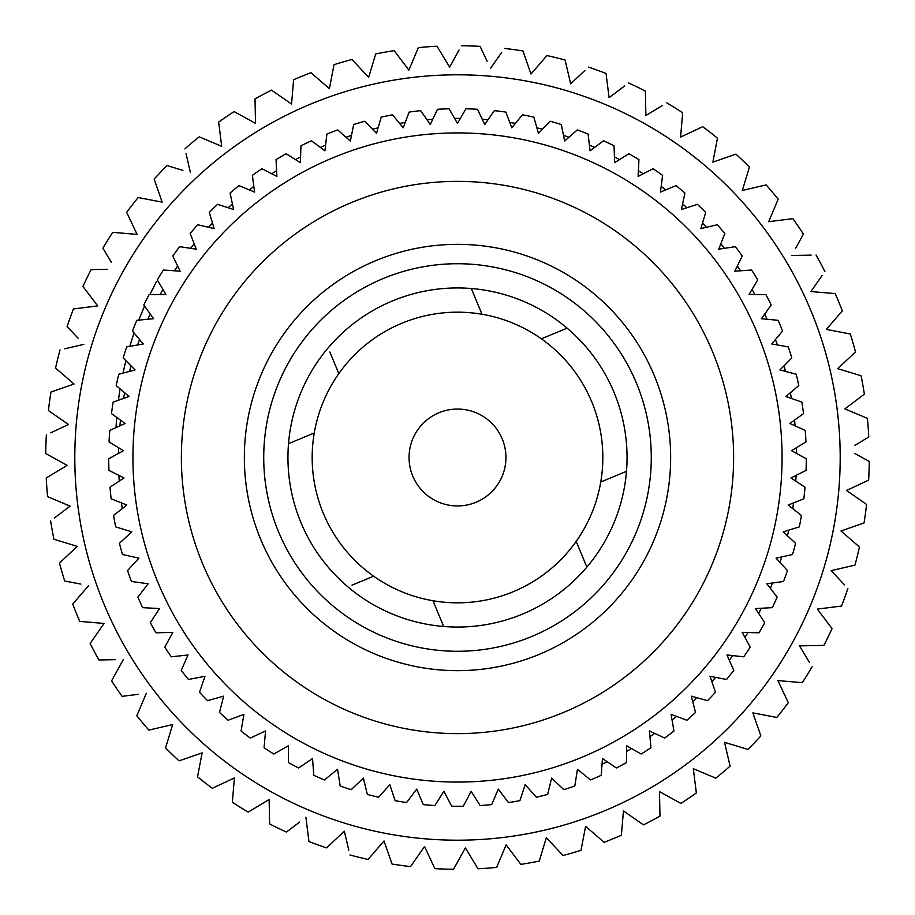 <?xml version="1.0" encoding="UTF-8"?>
<svg xmlns="http://www.w3.org/2000/svg" width="915" height="915" viewBox="0 0 915 915"><rect width="100%" height="100%" fill="white"/><g stroke="black" fill="none" stroke-linecap="round" stroke-linejoin="round"><path stroke-width="1.37" d="M482.262 119.305A339.099 339.099 0 0 1 488.015 119.773M509.747 122.45A339.099 339.099 0 0 1 515.442 123.388M536.888 127.814A339.099 339.099 0 0 1 542.481 129.221M563.491 135.386A339.099 339.099 0 0 1 568.958 137.239M589.397 145.096A339.099 339.099 0 0 1 594.693 147.384M614.423 156.888A339.099 339.099 0 0 1 619.512 159.599M638.395 170.682A339.099 339.099 0 0 1 643.256 173.793M661.179 186.374A339.099 339.099 0 0 1 665.754 189.885M682.601 203.885A339.099 339.099 0 0 1 686.879 207.751M702.526 223.077A339.099 339.099 0 0 1 706.471 227.275M720.814 243.825A339.099 339.099 0 0 1 724.406 248.331M737.353 266.002A339.099 339.099 0 0 1 740.567 270.783M752.027 289.449A339.099 339.099 0 0 1 754.852 294.481M764.746 314.017A339.099 339.099 0 0 1 767.147 319.255M775.428 339.534A339.099 339.099 0 0 1 777.384 344.955M783.983 365.84A339.099 339.099 0 0 1 785.493 371.41M790.366 392.752A339.099 339.099 0 0 1 791.418 398.425M794.54 420.099A339.099 339.099 0 0 1 795.124 425.841M796.462 447.698A339.099 339.099 0 0 1 796.576 453.463M132.927 457.5A324.573 324.573 0 0 1 457.5 132.927A324.573 324.573 0 0 1 782.073 457.5A324.573 324.573 0 0 1 457.5 782.073A324.573 324.573 0 0 1 132.927 457.5A324.573 324.573 0 0 1 457.5 132.927A324.573 324.573 0 0 1 782.073 457.5M244.351 457.5A213.149 213.149 0 0 1 457.5 244.351A213.149 213.149 0 0 1 670.649 457.5A213.149 213.149 0 0 1 457.5 670.649A213.149 213.149 0 0 1 244.351 457.5A213.149 213.149 0 0 1 457.5 244.351A213.149 213.149 0 0 1 670.649 457.5M627.05 457.5A169.55 169.55 0 0 1 457.5 627.05A169.55 169.55 0 0 1 287.95 457.5A169.55 169.55 0 0 1 457.5 287.95A169.55 169.55 0 0 1 627.05 457.5M351.509 135.386L346.042 137.239M325.603 145.096L320.307 147.384M300.578 156.888L295.488 159.599M276.605 170.682L271.744 173.793M253.821 186.374L249.246 189.885M232.399 203.885L228.121 207.751M212.474 223.077L208.529 227.275M194.186 243.825L190.594 248.331M177.647 266.002L174.433 270.783M162.973 289.449L160.148 294.481M150.254 314.017L147.853 319.255M139.572 339.534L137.616 344.955M131.017 365.84L129.507 371.41M124.634 392.752L123.582 398.425M120.46 420.099L119.876 425.841M118.538 447.698L118.424 453.463M372.519 129.221L378.112 127.814M399.558 123.388L405.254 122.45M426.985 119.773L432.738 119.305M454.618 118.412L460.382 118.412M122.267 508.614L121.455 502.907M119.224 481.118L118.87 475.365M796.13 475.365A339.099 339.099 0 0 1 795.775 481.118M793.545 502.907A339.099 339.099 0 0 1 792.733 508.614M788.73 530.14A339.099 339.099 0 0 1 787.449 535.767M781.707 556.903A339.099 339.099 0 0 1 779.969 562.405M772.523 582.992A339.099 339.099 0 0 1 770.35 588.334M761.246 608.258A339.099 339.099 0 0 1 758.638 613.405M747.955 632.517A339.099 339.099 0 0 1 744.936 637.423M732.721 655.609A339.099 339.099 0 0 1 729.312 660.253M715.656 677.375A339.099 339.099 0 0 1 711.881 681.732M696.875 697.688A339.099 339.099 0 0 1 692.758 701.725M676.505 716.399A339.099 339.099 0 0 1 672.067 720.094M654.671 733.395A339.099 339.099 0 0 1 649.947 736.701M631.522 748.539A339.099 339.099 0 0 1 626.546 751.455M607.228 761.76A339.099 339.099 0 0 1 602.024 764.265M477.527 109.285L484.733 124.52L494.317 110.658A348.798 348.798 0 0 1 505.835 112.076L511.782 127.837L522.465 114.81A348.798 348.798 0 0 1 533.834 117.166L538.478 133.361L550.19 121.249A348.798 348.798 0 0 1 561.318 124.52L564.624 141.047L577.285 129.919A348.798 348.798 0 0 1 588.116 134.093L590.061 150.826L603.58 140.773A348.798 348.798 0 0 1 614.045 145.805L614.617 162.653L628.914 153.731A348.798 348.798 0 0 1 638.933 159.61L638.121 176.435L653.104 168.715A348.798 348.798 0 0 1 662.609 175.383L660.436 192.093L675.991 185.619A348.798 348.798 0 0 1 684.923 193.042L681.389 209.524L697.424 204.331A348.798 348.798 0 0 1 705.717 212.463L700.856 228.601L717.257 224.735A348.798 348.798 0 0 1 724.863 233.508L718.71 249.189L735.374 246.684A348.798 348.798 0 0 1 742.237 256.04L734.814 271.183L751.627 270.028A348.798 348.798 0 0 1 757.7 279.921L749.076 294.401L765.935 294.63A348.798 348.798 0 0 1 771.185 304.981L761.406 318.706L778.185 320.319A348.798 348.798 0 0 1 782.565 331.058L771.711 343.949L788.295 346.911A348.798 348.798 0 0 1 791.795 357.971L779.912 369.935L796.21 374.235A348.798 348.798 0 0 1 798.795 385.558L785.985 396.504L801.872 402.12A348.798 348.798 0 0 1 803.519 413.614L789.862 423.485L805.234 430.382A348.798 348.798 0 0 1 805.943 441.968L791.532 450.683L806.287 458.815A348.798 348.798 0 0 1 806.058 470.413L790.972 477.939L805.017 487.238A348.798 348.798 0 0 1 803.839 498.789L788.192 505.046L801.437 515.465A348.798 348.798 0 0 1 799.321 526.88L783.217 531.844L795.57 543.304A348.798 348.798 0 0 1 792.527 554.513L776.08 558.15L787.449 570.571A348.798 348.798 0 0 1 783.514 581.494L766.816 583.781L777.144 597.095A348.798 348.798 0 0 1 772.317 607.651L755.493 608.567L764.7 622.68A348.798 348.798 0 0 1 759.027 632.814L742.191 632.356L750.208 647.168A348.798 348.798 0 0 1 743.735 656.81L726.99 654.98L733.773 670.398A348.798 348.798 0 0 1 726.544 679.479L709.994 676.288L715.507 692.209A348.798 348.798 0 0 1 707.547 700.661L691.317 696.143L695.514 712.465A348.798 348.798 0 0 1 686.902 720.242L671.095 714.409L673.943 731.016A348.798 348.798 0 0 1 664.725 738.062L649.444 730.959L650.931 747.749A348.798 348.798 0 0 1 641.163 754.017L626.512 745.691L626.626 762.55A348.798 348.798 0 0 1 616.378 768.005L602.459 758.512L601.201 775.314A348.798 348.798 0 0 1 590.541 779.923L577.445 769.321L574.814 785.974A348.798 348.798 0 0 1 563.823 789.691L551.631 778.059L547.65 794.437A348.798 348.798 0 0 1 536.396 797.251L525.187 784.67L519.892 800.671A348.798 348.798 0 0 1 508.431 802.558L498.286 789.096L491.71 804.605A348.798 348.798 0 0 1 480.146 805.555L471.122 791.315L463.299 806.241A348.798 348.798 0 0 1 451.701 806.241L443.878 791.315L434.854 805.555A348.798 348.798 0 0 1 423.29 804.605L416.714 789.096L406.569 802.558A348.798 348.798 0 0 1 395.108 800.671L389.813 784.67L378.604 797.251A348.798 348.798 0 0 1 367.35 794.437L363.369 778.059L351.177 789.691A348.798 348.798 0 0 1 340.186 785.974L337.555 769.321L324.459 779.923A348.798 348.798 0 0 1 313.799 775.314L312.541 758.512L298.622 768.005A348.798 348.798 0 0 1 288.374 762.55L288.488 745.691L273.837 754.017A348.798 348.798 0 0 1 264.069 747.749L265.556 730.959L250.275 738.062A348.798 348.798 0 0 1 241.057 731.016L243.905 714.409L228.098 720.242A348.798 348.798 0 0 1 219.486 712.465L223.683 696.143L207.453 700.661A348.798 348.798 0 0 1 199.493 692.209L205.006 676.288L188.456 679.479A348.798 348.798 0 0 1 181.227 670.398L188.01 654.98L171.265 656.81A348.798 348.798 0 0 1 164.792 647.168L172.809 632.356L155.973 632.814A348.798 348.798 0 0 1 150.3 622.68L159.507 608.567L142.683 607.651A348.798 348.798 0 0 1 137.856 597.095L148.184 583.781L131.486 581.494A348.798 348.798 0 0 1 127.551 570.571L138.92 558.15L122.473 554.513A348.798 348.798 0 0 1 119.43 543.304L131.783 531.844L115.679 526.88A348.798 348.798 0 0 1 113.563 515.465L126.808 505.046L111.161 498.789A348.798 348.798 0 0 1 109.983 487.238L124.028 477.939L108.942 470.413A348.798 348.798 0 0 1 108.713 458.815L123.468 450.683L109.057 441.968A348.798 348.798 0 0 1 109.766 430.382L125.138 423.485L111.481 413.614A348.798 348.798 0 0 1 113.128 402.12L129.015 396.504L116.205 385.558A348.798 348.798 0 0 1 118.79 374.235L135.088 369.935L123.205 357.971A348.798 348.798 0 0 1 126.705 346.911L143.289 343.949L132.435 331.058A348.798 348.798 0 0 1 136.815 320.319L153.594 318.706L143.815 304.981A348.798 348.798 0 0 1 149.065 294.63L165.924 294.401L157.3 279.921A348.798 348.798 0 0 1 163.373 270.028L180.186 271.183L172.763 256.04A348.798 348.798 0 0 1 179.626 246.684L196.29 249.189L190.137 233.508A348.798 348.798 0 0 1 197.743 224.735L214.144 228.601L209.283 212.463A348.798 348.798 0 0 1 217.576 204.331L233.611 209.524L230.077 193.042A348.798 348.798 0 0 1 239.009 185.619L254.564 192.093L252.391 175.383A348.798 348.798 0 0 1 261.896 168.715L276.879 176.435L276.067 159.61A348.798 348.798 0 0 1 286.086 153.731L300.383 162.653L300.955 145.805A348.798 348.798 0 0 1 311.42 140.773L324.939 150.826L326.884 134.093A348.798 348.798 0 0 1 337.715 129.919L350.376 141.047L353.682 124.52A348.798 348.798 0 0 1 364.81 121.249L376.522 133.361L381.166 117.166A348.798 348.798 0 0 1 392.535 114.81L403.218 127.837L409.165 112.076A348.798 348.798 0 0 1 420.683 110.658L430.267 124.52L437.473 109.285A348.798 348.798 0 0 1 449.071 108.805L457.5 123.399L465.929 108.805A348.798 348.798 0 0 1 477.527 109.285M505.938 457.5A48.438 48.438 0 0 1 457.5 505.938A48.438 48.438 0 0 1 409.062 457.5A48.438 48.438 0 0 1 457.5 409.062A48.438 48.438 0 0 1 505.938 457.5M586.858 567.106L576.187 541.371A145.325 145.325 0 0 0 541.371 338.813L567.106 328.142L541.371 338.813A145.325 145.325 0 0 0 482.011 314.257L471.339 288.511M329.835 351.978L338.813 373.629A145.325 145.325 0 0 0 314.257 432.989L288.511 443.661M351.978 585.165L373.629 576.187A145.325 145.325 0 0 0 432.989 600.743L443.661 626.489L432.989 600.743A145.325 145.325 0 0 0 576.187 541.371L579.184 548.6M600.743 482.011L626.489 471.339L600.743 482.011M154.143 179.066L162.149 202.135L154.143 179.066A411.773 411.773 0 0 1 167.09 165.581L182.863 170.362M190.457 172.661L186.019 153.64M218.651 122.084L221.693 146.309L218.651 122.084A411.773 411.773 0 0 1 234.126 111.584L255.514 123.365L255.022 98.946A411.773 411.773 0 0 1 271.503 90.127L291.553 104.081L293.612 79.754A411.773 411.773 0 0 1 310.928 72.697L329.4 88.675L333.998 64.691A411.773 411.773 0 0 1 351.955 59.486L368.654 77.306L375.733 53.928A411.773 411.773 0 0 1 394.136 50.634L408.879 70.1L418.361 47.591A411.773 411.773 0 0 1 437.004 46.242L449.642 67.138L459.067 50.028M275.518 92.918L271.503 90.127M397.087 54.534L394.136 50.634M461.423 45.75A411.773 411.773 0 0 1 480.112 46.356L487.112 61.271M490.486 68.453L501.649 52.43M546.953 55.563L530.975 74.035L546.953 55.563A411.773 411.773 0 0 1 565.104 60.035L570.651 83.814L565.104 60.035M570.651 83.814L584.914 70.455M609.093 97.699L606.05 73.463L609.093 97.699L624.67 85.896M628.559 82.945A411.773 411.773 0 0 1 645.384 91.1L645.876 115.507L662.597 105.408M687.771 133.704L680.588 137.078L681.263 129.164M735.935 154.143L712.865 162.149L735.935 154.143A411.773 411.773 0 0 1 749.419 167.09L742.34 190.457L766.118 184.899A411.773 411.773 0 0 1 778.173 199.196L768.692 221.693L778.173 199.196M768.692 221.693L792.916 218.651A411.773 411.773 0 0 1 803.416 234.126L795.467 248.56M791.635 255.514L811.17 255.125M822.082 275.518L810.919 291.553L835.246 293.612A411.773 411.773 0 0 1 842.303 310.928L826.325 329.4L850.31 333.998A411.773 411.773 0 0 1 855.514 351.955L837.694 368.654L861.072 375.733A411.773 411.773 0 0 1 864.366 394.136L844.9 408.879L867.409 418.361A411.773 411.773 0 0 1 868.758 437.004L854.656 445.536M851.945 355.294L855.514 351.955M845.288 370.952L837.694 368.654M854.816 453.474L869.25 461.423A411.773 411.773 0 0 1 868.644 480.112L846.547 490.486L868.644 480.112M866.585 504.44L846.547 490.486L866.585 504.44A411.773 411.773 0 0 1 864.035 522.968L840.965 530.975L859.437 546.953L840.965 530.975M859.414 524.569L864.035 522.968M859.437 546.953A411.773 411.773 0 0 1 854.965 565.104L831.186 570.651L844.545 584.914M847.885 588.471A411.773 411.773 0 0 1 841.537 606.05L817.301 609.093L832.055 628.559A411.773 411.773 0 0 1 823.9 645.384L799.493 645.876L809.592 662.597M812.12 666.772A411.773 411.773 0 0 1 802.261 682.659L777.922 680.588L788.307 702.697L777.922 680.588L785.836 681.263M373.629 576.187A145.325 145.325 0 0 1 314.257 432.989M338.813 373.629A145.325 145.325 0 0 1 482.011 314.257M168.005 207.202A382.699 382.699 0 0 1 707.798 168.005A382.699 382.699 0 0 1 746.995 707.798A382.699 382.699 0 0 1 207.202 746.995A382.699 382.699 0 0 1 168.005 207.202M116.022 427.568L116.651 417.354M118.401 400.267L120.048 388.841M122.976 373.137L125.858 360.636M129.758 346.362L134.036 332.957M138.714 320.136L144.559 306.01M149.82 294.619L156.602 281.363M666.772 102.88A411.773 411.773 0 0 1 682.659 112.739L680.588 137.078L702.697 126.693A411.773 411.773 0 0 1 717.463 138.165L712.865 162.149M588.471 67.115A411.773 411.773 0 0 1 606.05 73.463M504.44 48.415A411.773 411.773 0 0 1 522.968 50.966L530.975 74.035M184.899 148.882A411.773 411.773 0 0 1 199.196 136.827L221.693 146.309M111.401 262.331L102.88 248.228A411.773 411.773 0 0 1 112.739 232.341L137.078 234.412L126.693 212.303A411.773 411.773 0 0 1 138.165 197.537L162.149 202.135M126.693 212.303L128.775 216.729M97.699 305.907L73.463 308.95L97.699 305.907L82.945 286.441A411.773 411.773 0 0 1 91.1 269.616L107.581 269.284M78.393 338.55L67.115 326.529A411.773 411.773 0 0 1 73.463 308.95M64.793 348.787L83.814 344.349M50.771 432.818L68.453 424.514L48.415 410.56A411.773 411.773 0 0 1 50.966 392.032L74.035 384.026L55.563 368.047A411.773 411.773 0 0 1 60.035 349.896M45.75 453.577L67.138 465.358L45.75 453.577A411.773 411.773 0 0 1 46.356 434.888M54.534 517.913L70.1 506.121L47.591 496.639A411.773 411.773 0 0 1 46.242 477.996L67.138 465.358M80.875 584.102L64.691 581.002A411.773 411.773 0 0 1 59.486 563.045L77.306 546.346L53.928 539.267A411.773 411.773 0 0 1 50.634 520.864M115.427 659.646L98.946 659.978A411.773 411.773 0 0 1 90.127 643.497L104.081 623.447L79.754 621.388A411.773 411.773 0 0 1 72.697 604.072L88.675 585.6M104.081 623.447L99.552 629.966M138.44 694.291L122.084 696.349A411.773 411.773 0 0 1 111.584 680.874L123.365 659.486M136.827 715.805L146.309 693.307L136.827 715.805A411.773 411.773 0 0 0 148.882 730.101L172.661 724.543L165.581 747.91L172.661 724.543M179.066 760.857L202.135 752.851L179.066 760.857A411.773 411.773 0 0 1 165.581 747.91M212.303 788.307L234.412 777.922L212.303 788.307A411.773 411.773 0 0 1 197.537 776.835L202.135 752.851M299.582 822.105L286.441 832.055A411.773 411.773 0 0 1 269.616 823.9L269.124 799.493L248.228 812.12A411.773 411.773 0 0 1 232.341 802.261L234.412 777.922M248.228 812.12L252.403 809.592M348.787 850.207L344.349 831.186L326.529 847.885A411.773 411.773 0 0 1 308.95 841.537L305.907 817.301M326.529 847.885L330.086 844.545M384.026 840.965L392.032 864.035L384.026 840.965L368.047 859.437A411.773 411.773 0 0 1 349.896 854.965M453.577 869.25L465.358 847.862L453.577 869.25A411.773 411.773 0 0 1 434.888 868.644L424.514 846.547L410.56 866.585A411.773 411.773 0 0 1 392.032 864.035M410.56 866.585L413.351 862.571M539.267 861.072L546.346 837.694L539.267 861.072A411.773 411.773 0 0 1 520.864 864.366L506.121 844.9L496.639 867.409A411.773 411.773 0 0 1 477.996 868.758L465.358 847.862M563.045 855.514L546.346 837.694L563.045 855.514A411.773 411.773 0 0 0 581.002 850.31L585.6 826.325L581.002 850.31M788.307 702.697A411.773 411.773 0 0 1 776.835 717.463L752.851 712.865L760.857 735.935A411.773 411.773 0 0 1 747.91 749.419L724.543 742.34L730.101 766.118A411.773 411.773 0 0 1 715.805 778.173L693.307 768.692L696.349 792.916A411.773 411.773 0 0 1 680.874 803.416L659.486 791.635L659.978 816.054A411.773 411.773 0 0 1 643.497 824.873L623.447 810.919L621.388 835.246A411.773 411.773 0 0 1 604.072 842.303L585.6 826.325M760.857 735.935L759.256 731.314M730.101 766.118L728.981 761.36M816.054 255.022A411.773 411.773 0 0 1 824.873 271.503M733.624 457.5A276.124 276.124 0 0 0 457.5 181.376A276.124 276.124 0 0 0 181.376 457.5A276.124 276.124 0 0 0 457.5 733.624A276.124 276.124 0 0 0 733.624 457.5M651.274 457.5A193.774 193.774 0 0 0 457.5 263.726A193.774 193.774 0 0 0 263.726 457.5A193.774 193.774 0 0 0 457.5 651.274A193.774 193.774 0 0 0 651.274 457.5M457.5 505.938A48.438 48.438 0 0 1 409.062 457.5A48.438 48.438 0 0 1 457.5 409.062"/></g></svg>
